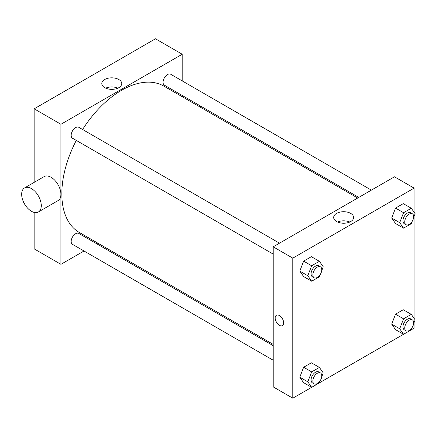 <?xml version="1.0" encoding="UTF-8"?>
<svg xmlns="http://www.w3.org/2000/svg" width="437" height="437" viewBox="0 0 437 437"><rect width="100%" height="100%" fill="white"/><g stroke="black" fill="none" stroke-linecap="round" stroke-linejoin="round"><path stroke-width="0.66" d="M34.173 182.366L34.173 108.824L155.463 38.8L182.218 54.248L182.218 80.905M84.019 250.996L60.929 264.325L34.173 248.882L34.173 212.398M97.719 243.087L96.632 243.715M273.185 254.099L72.476 138.218A6.304 3.643 -60 0 1 72.476 130.936A6.304 3.643 -60 0 1 78.78 127.298L279.494 243.18M273.185 360.214L72.476 244.332A6.304 3.643 -60 0 1 72.476 237.051A6.304 3.643 -60 0 1 78.78 233.407L273.185 345.651M182.218 95.474L182.218 96.724M60.929 264.325L60.929 124.272L182.218 54.248M358.777 197.404L164.372 85.166A6.304 3.643 -60 0 1 164.372 77.884A6.304 3.643 -60 0 1 170.676 74.241L371.39 190.122M273.185 344.394L79.326 232.468A84.505 48.786 -60 0 1 76.289 140.424M82.593 129.499A84.505 48.786 -60 0 1 163.826 86.105L357.69 198.032M24.538 187.932L44.153 176.603A13.875 8.008 60 0 1 58.028 184.616A13.875 8.008 60 0 1 58.028 200.632L38.407 211.961A13.875 8.008 -120 0 0 38.407 195.94A13.875 8.008 -120 0 0 24.538 187.932A13.875 8.008 -120 0 0 22.407 199.048A13.875 8.008 -120 0 0 31.469 211.273A13.875 8.008 -120 0 0 38.407 211.961M60.929 124.272L34.173 108.824M118.82 79.523A9.98 5.763 180 0 1 121.743 83.598A9.98 5.763 180 0 1 111.763 89.356A9.98 5.763 180 0 1 101.788 83.598A9.98 5.763 180 0 1 107.944 78.272A9.98 5.763 180 0 1 118.82 79.523M117.87 88.154A9.98 5.763 0 0 0 105.661 88.154M200.244 105.874A13.875 8.008 60 0 1 200.851 107.48M320.326 380.469L319.392 382.872L292.806 398.2L273.185 386.871L273.185 246.818L394.474 176.794L414.096 188.118L414.096 212.256M414.096 322.577L414.096 328.176L411.299 329.788M403.548 334.267L319.403 382.845M395.54 223.531L391.678 218.036L395.54 208.083L403.264 203.626L395.54 208.083L391.678 218.036L395.54 223.531L403.564 228.163L399.702 222.668L403.564 212.715L411.288 208.258L415.15 213.753L413.566 217.839M303.644 382.697L299.782 377.202L303.644 367.249L311.368 362.792L303.644 367.249L299.782 377.202L303.644 382.697L311.668 387.329L307.806 381.834L311.668 371.882L319.392 367.424L323.254 372.919L321.67 377.005M414.096 216.462L414.096 318.365M292.806 398.2L292.806 258.147L414.096 188.118M395.54 329.64L391.678 324.145L395.54 314.192L403.264 309.735L395.54 314.192L391.678 324.145L395.54 329.64L403.564 334.278L399.702 328.782L403.564 318.83L411.288 314.367L415.15 319.862L413.566 323.948M303.644 276.583L299.782 271.093L303.644 261.14L311.368 256.677L303.644 261.14L299.782 271.093L303.644 276.583L311.668 281.22L307.806 275.725L311.668 265.772L319.392 261.315L323.254 266.805L321.67 270.896M292.806 258.147L273.185 246.818M336.588 221.543A9.98 5.763 180 0 1 333.666 217.468A9.98 5.763 180 0 1 343.64 211.71A9.98 5.763 180 0 1 353.62 217.468A9.98 5.763 180 0 1 347.459 222.794A9.98 5.763 180 0 1 336.588 221.543M283.668 322.894A5.992 3.458 60 0 1 282.428 325.636A5.992 3.458 60 0 1 276.435 322.178A5.992 3.458 60 0 1 276.435 315.263A5.992 3.458 60 0 1 281.051 316.869A5.992 3.458 60 0 1 283.668 322.894M282.428 325.636A5.992 3.458 60 0 1 276.435 322.178A5.992 3.458 60 0 1 276.435 315.263M337.533 222.023A9.98 5.763 180 0 1 349.747 222.023M320.326 274.354L319.392 276.758L311.668 281.22M320.468 266.832L318.682 265.805A6.304 3.643 120 0 0 313.826 267.493A6.304 3.643 120 0 0 311.073 273.841A6.304 3.643 120 0 0 312.379 276.725L314.165 277.757A6.304 3.643 120 0 0 320.468 274.114A6.304 3.643 120 0 0 320.468 266.832A6.304 3.643 120 0 0 315.607 268.526A6.304 3.643 120 0 0 312.854 274.868A6.304 3.643 120 0 0 314.165 277.757M307.806 275.725L299.782 271.093M311.668 265.772L303.644 261.14M319.392 261.315L311.368 256.677M412.222 221.302L411.288 223.706L403.564 228.163M412.364 213.78L410.578 212.748A6.304 3.643 120 0 0 405.722 214.441A6.304 3.643 120 0 0 402.969 220.783A6.304 3.643 120 0 0 404.274 223.673L406.055 224.7A6.304 3.643 120 0 0 412.364 221.062A6.304 3.643 120 0 0 412.364 213.78A6.304 3.643 120 0 0 407.502 215.468A6.304 3.643 120 0 0 404.749 221.816A6.304 3.643 120 0 0 406.055 224.7M399.702 222.668L391.678 218.036M403.564 212.715L395.54 208.083M411.288 208.258L403.264 203.626M320.468 372.947L318.682 371.914A6.304 3.643 120 0 0 313.826 373.608A6.304 3.643 120 0 0 311.073 379.95A6.304 3.643 120 0 0 312.379 382.839L314.165 383.866A6.304 3.643 120 0 0 320.468 380.228A6.304 3.643 120 0 0 320.468 372.947A6.304 3.643 120 0 0 315.607 374.635A6.304 3.643 120 0 0 312.854 380.982A6.304 3.643 120 0 0 314.165 383.866M307.806 381.834L299.782 377.202M311.668 371.882L303.644 367.249M319.392 367.424L311.368 362.792M412.222 327.411L411.288 329.815L403.564 334.278M412.364 319.889L410.578 318.863A6.304 3.643 120 0 0 405.722 320.55A6.304 3.643 120 0 0 402.969 326.898A6.304 3.643 120 0 0 404.274 329.782L406.055 330.814A6.304 3.643 120 0 0 412.364 327.171A6.304 3.643 120 0 0 412.364 319.889A6.304 3.643 120 0 0 407.502 321.583A6.304 3.643 120 0 0 404.749 327.925A6.304 3.643 120 0 0 406.055 330.814M399.702 328.782L391.678 324.145M403.564 318.83L395.54 314.192M411.288 314.367L403.264 309.735M183.453 96.184L182.366 96.806"/></g></svg>
